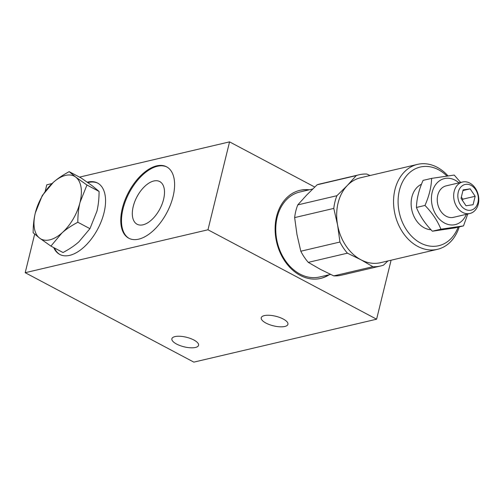<?xml version="1.0" encoding="UTF-8"?>
<svg xmlns="http://www.w3.org/2000/svg" width="504" height="504" viewBox="0 0 504 504"><rect width="100%" height="100%" fill="white"/><g stroke="black" fill="none" stroke-linecap="round" stroke-linejoin="round"><path stroke-width="0.76" d="M166.975 167.026A40.402 21.685 -62.1 0 0 123.026 208.864A40.402 21.685 -62.1 0 0 129.125 238.392M122.302 208.48A40.402 21.685 117.9 0 1 166.616 166.824A40.402 21.685 117.9 0 1 166.849 212.675A40.402 21.685 117.9 0 1 128.759 238.209A40.402 21.685 117.9 0 1 122.302 208.48M133.232 206.47A24.161 12.972 -62.1 0 0 137.094 224.242A24.161 12.972 -62.1 0 0 159.869 208.977A24.161 12.972 -62.1 0 0 159.73 181.56A24.161 12.972 -62.1 0 0 133.232 206.47M87.28 182.196A40.402 21.685 117.9 0 1 97.568 183.047A40.402 21.685 117.9 0 1 97.801 228.898A40.402 21.685 117.9 0 1 59.718 254.426A40.402 21.685 117.9 0 1 53.72 247.584M25.2 272.702L207.969 229.78L376.601 319.202L193.832 362.13L25.2 272.702L34.669 234.146M52.013 183.569L46.79 184.798L45.209 191.243M314.742 187.041L229.559 141.87L79.487 177.118M229.559 141.87L207.969 229.78M329.194 274.749A45.247 34.562 -103.2 0 1 320.651 278.416A45.247 34.562 -103.2 0 1 285.516 262.112A45.247 34.562 -103.2 0 1 276.583 216.487A45.247 34.562 -103.2 0 1 299.962 190.323A45.247 34.562 -103.2 0 1 309.242 189.8M391.091 260.215L376.601 319.202M195.47 347.458A13.734 4.92 13.8 0 1 180.092 345.599A13.734 4.92 13.8 0 1 171.889 338.751A13.734 4.92 13.8 0 1 186.404 337.245A13.734 4.92 13.8 0 1 198.57 345.303A13.734 4.92 13.8 0 1 195.47 347.458M284.823 326.472A13.734 4.92 13.8 0 1 269.445 324.614A13.734 4.92 13.8 0 1 261.242 317.766A13.734 4.92 13.8 0 1 275.757 316.26A13.734 4.92 13.8 0 1 287.923 324.318A13.734 4.92 13.8 0 1 284.823 326.472M50.91 246.097L63.038 252.529C69.445 249.102 74.718 245.549 78.857 241.851L89.945 228.671L77.818 222.239C71.41 225.66 66.137 229.219 61.998 232.911L50.91 246.097L39.659 238.159L33.138 232.735C33.182 225.225 33.919 218.604 35.343 212.864L42.286 195.514L53.367 182.328C57.513 178.637 62.786 175.077 69.193 171.656L75.707 177.087L86.959 185.018L80.023 202.375C78.593 208.114 77.855 214.736 77.818 222.239M89.945 228.671L96.888 211.315C98.312 205.575 99.049 198.954 99.086 191.451L92.572 186.026L81.32 178.088L69.193 171.656M99.086 191.451L86.959 185.018M35.343 212.864A35.551 19.083 -62.1 0 0 39.659 238.159A35.551 19.083 -62.1 0 0 61.998 232.911A35.551 19.083 -62.1 0 0 80.023 202.375A35.551 19.083 -62.1 0 0 75.707 177.087A35.551 19.083 -62.1 0 0 53.367 182.328A35.551 19.083 -62.1 0 0 35.343 212.864M54.438 247.968A40.402 21.685 -62.1 0 0 60.077 254.614M97.927 183.242A40.402 21.685 -62.1 0 0 87.872 182.612M320.349 278.485A45.247 34.562 76.8 0 0 328.583 274.894M308.631 189.945A45.247 34.562 76.8 0 0 299.659 190.392M312.726 188.981L299.723 192.037A43.634 33.327 76.8 0 0 275.757 229.484A43.634 33.327 76.8 0 0 299.981 274.069A43.634 33.327 76.8 0 0 319.675 276.986L330.599 274.422M462.445 200.441L462.974 199.137L461.305 197.247M462.949 190.55L470.175 188.849L475.159 196.276L462.974 199.137M475.159 196.276L473.08 204.731L466.017 205.771L461.034 198.343L463.113 189.888L470.175 188.849M471.032 185.352A13.186 10.074 -103.2 0 1 475.14 207.799A13.186 10.074 -103.2 0 1 458.117 198.771A13.186 10.074 -103.2 0 1 471.032 185.352M469.829 183.097A16.159 12.342 76.8 0 0 462.533 182.02A16.159 12.342 76.8 0 0 454.186 191.363A16.159 12.342 76.8 0 0 457.374 207.654A16.159 12.342 76.8 0 0 469.923 213.482A16.159 12.342 76.8 0 0 478.8 199.609A16.159 12.342 76.8 0 0 469.829 183.097M462.533 182.02L446.128 185.869A16.159 12.342 76.8 0 0 437.774 195.212A16.159 12.342 76.8 0 0 440.969 211.51A16.159 12.342 76.8 0 0 453.518 217.331L469.923 213.482M380.596 265.999L341.46 275.19A46.866 35.797 -103.2 0 1 333.774 275.883L372.916 266.692A46.866 35.797 76.8 0 0 380.596 265.999A46.866 35.797 76.8 0 0 383.519 265.142L387.897 260.965M297.769 204.901L336.905 195.709A46.866 35.797 76.8 0 0 333.787 208.41L294.645 217.602A46.866 35.797 -103.2 0 1 297.769 204.901L306.697 195.029L317.111 184.804A46.866 35.797 -103.2 0 1 320.027 183.947L359.169 174.756A46.866 35.797 76.8 0 0 356.246 175.613L317.111 184.804M370.031 175.524L366.849 174.063A46.866 35.797 76.8 0 0 359.169 174.756M447.999 175.864A43.634 33.327 76.8 0 0 417.507 164.373A43.634 33.327 76.8 0 0 404.176 172.135A43.634 33.327 76.8 0 0 398.154 223.921A43.634 33.327 76.8 0 0 437.459 249.322A43.634 33.327 76.8 0 0 459.22 226.894M417.507 164.373L360.644 177.729A43.634 33.327 76.8 0 0 347.313 185.491A43.634 33.327 76.8 0 0 337.598 225.049A43.634 33.327 76.8 0 0 360.902 259.762A43.634 33.327 76.8 0 0 380.596 262.678L437.459 249.322M458.13 227.153A40.402 30.857 -103.2 0 1 411.251 235.859A40.402 30.857 -103.2 0 1 407.931 174.227A40.402 30.857 -103.2 0 1 446.922 176.016M430.989 229.736A23.644 18.056 -103.2 0 1 411.768 209.746A23.644 18.056 -103.2 0 1 421.495 184.25M467.775 213.986L463.516 225.887L454.967 227.896L432.369 231.21L440.918 229.2C437.56 220.821 432.243 212.902 424.973 205.443L416.424 207.453C419.782 215.832 425.099 223.751 432.369 231.21M463.516 225.887L440.918 229.2M424.973 205.443C429.143 195.962 431.355 186.94 431.619 178.378L423.07 180.388C418.9 189.869 416.682 198.891 416.424 207.453M431.619 178.378L454.217 175.064L460.637 182.461M458.955 182.857A23.644 18.056 76.8 0 0 455.087 180.167A23.644 18.056 76.8 0 0 432.514 191.098A23.644 18.056 76.8 0 0 442.663 221.892A23.644 18.056 76.8 0 0 466.345 214.32M372.916 266.692L360.902 259.762L347.42 253.172L308.284 262.37L320.292 269.3L333.774 275.883M336.905 195.709L347.313 185.491L356.246 175.613M294.645 217.602L296.982 234.587L300.8 251.219L339.935 242.027L337.598 225.049L333.787 208.41M339.935 242.027A46.866 35.797 76.8 0 0 347.42 253.172M308.284 262.37A46.866 35.797 -103.2 0 1 300.8 251.219"/></g></svg>
